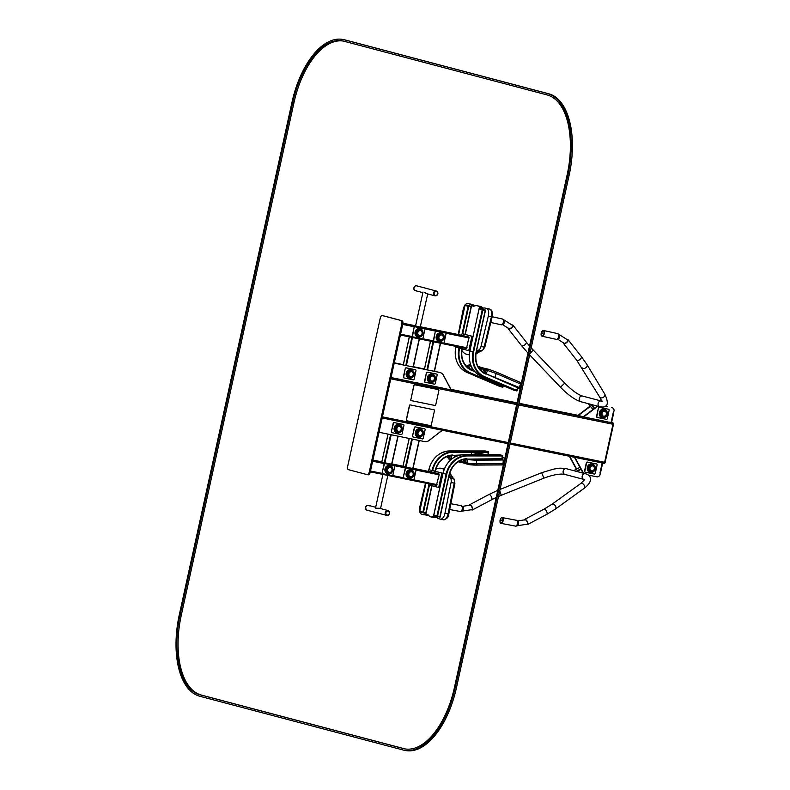 <?xml version="1.0" encoding="UTF-8"?>
<svg xmlns="http://www.w3.org/2000/svg" width="790" height="790" viewBox="0 0 790 790"><rect width="100%" height="100%" fill="white"/><g stroke="black" fill="none" stroke-linecap="round" stroke-linejoin="round"><path stroke-width="1.19" d="M401.834 323.781L369.216 472.124A2.953 1.501 101.6 0 1 367.172 474.632L348.469 469.685A2.953 1.501 101.6 0 1 347.649 466.426L380.267 318.074A2.953 1.501 101.6 0 1 382.311 315.575A2.953 1.501 101.6 0 1 382.35 315.585L401.014 320.513A2.953 1.501 101.6 0 1 401.834 323.781L402.821 323.979L370.214 472.331A2.953 1.501 101.6 0 1 368.17 474.829A2.953 1.501 101.6 0 1 368.12 474.82L367.212 474.642M367.172 474.632A2.953 1.501 101.6 0 1 367.133 474.622L368.17 474.829M383.269 315.763A2.953 1.501 101.6 0 1 383.308 315.773A2.953 1.501 101.6 0 1 383.348 315.783L402.011 320.72A2.953 1.501 101.6 0 1 402.821 323.979M609.189 422.156L612.655 422.956A1.185 0.602 101.6 0 1 612.981 424.26L604.626 462.288A1.185 0.602 101.6 0 1 603.807 463.286A1.185 0.602 101.6 0 1 603.787 463.286A1.185 0.602 -78.4 0 0 603.807 463.286A1.185 0.602 -78.4 0 0 604.626 462.288L612.981 424.26A1.185 0.602 -78.4 0 0 612.655 422.956L611.095 422.393L613.277 412.449L613.771 412.558L613.277 412.429M451.268 389.677L516.966 403.117L451.268 389.677M518.941 403.522L583.395 416.705L518.941 403.522M379.012 432.268L424.467 441.561A7.377 6.35 104.8 0 0 429.326 440.356L442.203 430.234M429.266 440.247L442.4 430.274M600.331 473.091L600.035 474.464A2.953 2.538 -75.2 0 1 596.914 476.834L588.264 475.067M584.008 473.368A7.377 6.35 -75.2 0 1 582.734 471.729L574.873 457.371M583.573 473.25A7.377 6.35 -75.2 0 1 582.299 471.61L574.458 457.282M602.671 463.059L600.469 473.042L599.975 472.943L602.158 463.009L599.956 473.013M576.68 469.062L569.699 456.314M576.394 469.221L569.284 456.225M394.22 363.133L439.665 372.436A7.377 6.35 -75.2 0 1 439.961 372.505A7.377 6.35 -75.2 0 1 443.595 375.438L451.169 389.835L449.668 389.529M445.935 388.759L414.197 382.271M411.709 381.768L391.05 377.541M394.22 363.114L439.23 372.317A7.377 6.35 -75.2 0 1 439.526 372.386A7.377 6.35 -75.2 0 1 439.744 372.446M394.279 362.827L403.305 364.674M413.387 366.738L424.457 368.999L413.397 366.708M394.289 362.808L403.305 364.644M434.589 371.083L434.54 371.073A7.377 6.35 -75.2 0 1 434.589 371.083A7.377 6.35 -75.2 0 1 435.952 371.646M443.516 375.507L451.031 389.806M606.542 406.228A2.953 2.538 104.8 0 0 606.305 406.169L605.663 406.03M607.747 406.781A2.953 2.538 104.8 0 0 606.74 406.277L605.644 406.05M590.179 406.05L577.875 415.402L580.176 415.896M590.397 406.337L578.31 415.51M582.664 416.409L583.553 416.587M611.055 422.531L613.968 411.086A2.953 2.538 104.8 0 0 612.112 407.699L611.677 407.581A2.953 2.538 104.8 0 1 611.796 407.61L612.23 407.729M597.477 406.119A7.377 6.35 104.8 0 0 596.569 406.702L583.247 416.824L585.548 417.318M597.912 406.228A7.377 6.35 104.8 0 0 597.003 406.81L583.682 416.932M588.037 417.831L605.456 421.386M604.301 463.394L510.024 444.108L604.291 463.384A1.185 0.602 -78.4 0 0 604.301 463.394A1.185 0.602 -78.4 0 0 605.12 462.387L613.484 424.368A1.185 0.602 -78.4 0 0 613.149 423.055L611.588 422.492L613.771 412.558M433.967 472.529L438.934 473.842L439.181 474.82L436.396 485.366L370.312 471.847L436.416 485.366M428.792 483.806A1.471 0.751 -78.4 0 0 429.256 485.001L437.966 487.302A1.471 0.751 -78.4 0 0 437.986 487.312L438.717 487.46A1.471 0.751 -78.4 0 0 438.736 487.46A1.471 0.751 -78.4 0 0 439.763 486.206L442.291 474.691A1.471 0.751 -78.4 0 0 441.887 473.052L433.167 470.751A1.471 0.751 -78.4 0 0 433.147 470.751A1.471 0.751 -78.4 0 0 433.127 470.741M432.249 470.593L442.795 473.299L439.625 487.697L437.986 487.312A1.471 0.751 -78.4 0 0 439.013 486.057L441.541 474.533A1.471 0.751 -78.4 0 0 441.136 472.904L432.426 470.603A1.471 0.751 -78.4 0 0 432.406 470.593A1.471 0.751 -78.4 0 0 431.38 471.847L431.35 471.995M375.546 508.118L379.901 508.405M385.639 514.626A2.508 2.163 -75.2 0 1 388.009 510.547A2.508 2.163 104.8 0 0 386.735 515.396A2.508 2.163 -75.2 0 1 385.639 514.626M368.189 510.192A2.508 2.163 -75.2 0 1 365.977 506.528A2.508 2.163 -75.2 0 1 369.315 505.916M386.764 515.406A2.508 2.163 104.8 0 1 386.735 515.396L367.133 510.212A2.508 2.163 -75.2 0 1 368.407 505.363L368.338 505.343A2.508 2.163 -75.2 0 1 368.377 505.353L375.685 507.289M388.048 510.557A2.508 2.163 104.8 0 0 388.009 510.547L378.914 508.138M432.268 470.514L442.795 473.299M474.573 451.841L471.976 451.791L471.403 454.625M485.119 454.635L482.315 454.635M498.757 454.635L502.183 455.484L501.966 459.148L466.702 459.118C457.904 459.82 452.107 465.063 449.303 474.839L449.243 474.82A19.177 16.501 104.8 0 1 466.673 459.109L502.124 458.743L502.302 455.968L467.097 455.949A22.426 19.296 104.8 0 0 446.725 474.316L437.541 516.067L433.829 515.1M449.243 474.829L440.129 516.591L437.541 516.067M467.097 455.949L466.91 455.455L502.114 455.475L498.984 454.645L463.72 454.625C453.193 455.484 446.251 461.725 442.953 473.338L433.591 515.653L440.119 517.203L440.247 516.62L433.75 515.09M484.665 450.952L488.092 451.801L488.052 454.635L488.023 451.781L484.833 450.952M428.921 484.675L422.857 512.256L419.727 511.426L425.928 483.223M485.228 450.922L488.605 451.801L488.566 454.635M499.359 454.606L502.697 455.494L502.618 458.891L501.986 459.148M501.966 459.148L502.479 459.148M432.002 485.732L426.156 512.898L419.678 511.357A6.636 3.377 101.6 0 1 419.855 506.597L425.514 483.144M425.869 483.213L419.5 511.93L425.889 513.451L426.116 512.898M466.92 458.733A19.622 16.886 104.8 0 0 449.095 474.8L440.119 517.203M456.284 456.235A14.753 1.659 -176.3 0 1 456.235 456.205L456.126 456.126A7.377 0.83 3.7 0 0 454.447 455.623L452.759 455.287M502.716 457.371A24.342 2.745 -176.3 0 1 504.178 458.279L504.524 459.099A4.424 0.504 3.7 0 0 504.593 459.178L504.632 459.197M504.464 459.968A4.424 0.504 -176.3 0 1 503.269 460.007L476.656 460.155A6.636 0.751 -176.3 0 1 467.404 459.296L501.867 459.128M448.947 476.469A4.424 2.252 -78.4 0 0 449.056 476.597L450.478 478.157A4.424 2.252 101.6 0 1 451.1 482.473L444.977 513.243A6.636 3.377 101.6 0 1 440.326 519.139A6.636 3.377 101.6 0 1 440.228 519.119L438.914 518.773A14.753 7.495 101.6 0 1 437.551 518.112L435.774 516.828A7.377 3.752 -78.4 0 0 434.984 516.472A7.377 3.752 -78.4 0 0 433.799 516.581L433.463 516.709A14.753 7.495 101.6 0 1 431.103 516.937A14.753 7.495 101.6 0 1 428.664 515.436L428.417 515.159A7.377 3.752 -78.4 0 0 427.202 514.409A7.377 3.752 -78.4 0 0 426.57 514.389L424.447 514.645A14.753 7.495 101.6 0 1 423.173 514.596A14.753 7.495 101.6 0 1 422.956 514.547L421.643 514.201A6.636 3.377 101.6 0 1 419.836 512.019M459.889 455.05L452.571 455.425A19.177 16.501 104.8 0 0 435.567 469.507A24.342 12.373 101.6 0 1 441.205 468.292A24.342 12.373 101.6 0 1 444.049 469.645M577.539 471.66A2.963 2.548 104.8 0 0 577.016 471.521L566.381 468.707A2.953 2.538 -75.2 0 0 564.87 474.415L583.79 479.412A2.953 2.538 -75.2 0 1 585.301 473.714C591.246 475.165 593.725 481.051 584.156 488.329A2.953 1.886 54.2 0 0 583.958 484.833A2.953 1.886 54.2 0 0 580.699 483.539L584.679 479.639M574.834 470.939A2.963 2.548 104.8 0 0 574.32 470.81L574.113 470.751M574.33 470.791L576.819 471.472L574.32 470.81M581.075 469.379L576.819 471.472M524.451 520.008A2.953 1.175 62 0 1 524.797 519.336A2.953 1.175 62 0 1 527.216 521.39A2.953 1.175 62 0 1 527.562 524.55A2.953 1.175 62 0 1 526.802 524.442M471.63 509.856A2.953 1.175 -118 0 0 472.39 509.965A2.953 1.175 -118 0 0 472.459 507.743A2.953 1.175 -118 0 0 469.625 504.751A2.953 1.175 -118 0 0 469.28 505.422M461.429 510.952A2.508 1.274 -79.3 0 0 462.466 508.928A2.508 1.274 -79.3 0 0 462.239 506.657M501.472 520.077L501.334 520.798L501.472 520.077M516.601 525.538A2.508 1.274 -79.3 0 0 517.638 523.513A2.508 1.274 -79.3 0 0 517.411 521.252M433.858 409.753L433.996 409.793A0.741 0.632 104.8 0 0 433.996 409.793L410.356 404.954A0.741 0.632 104.8 0 0 409.576 405.547L406.406 419.954A0.741 0.632 104.8 0 0 406.84 420.794L430.52 425.632A0.741 0.632 104.8 0 0 431.3 425.04L434.461 410.642A0.741 0.632 104.8 0 0 434.026 409.793L433.888 409.763A0.741 0.632 104.8 0 0 433.858 409.753L410.207 404.915A0.741 0.632 104.8 0 0 409.427 405.507L406.267 419.915A0.741 0.632 104.8 0 0 406.732 420.764L406.81 420.784M596.243 463.898L596.529 463.977A0.889 0.76 104.8 0 0 596.529 463.977L587.572 462.15A0.889 0.76 104.8 0 0 586.634 462.861L584.798 471.215A0.889 0.76 104.8 0 0 585.321 472.223L594.317 474.059A0.889 0.76 104.8 0 0 595.255 473.348L597.092 464.994A0.889 0.76 104.8 0 0 596.569 463.987L596.282 463.908A0.889 0.76 104.8 0 0 596.243 463.898L587.286 462.071A0.889 0.76 104.8 0 0 586.348 462.782L584.511 471.136A0.889 0.76 104.8 0 0 585.064 472.153L585.281 472.213M424.329 428.753A0.889 0.76 104.8 0 0 424.289 428.733L415.293 426.896A0.889 0.76 104.8 0 0 414.365 427.607L412.528 435.962A0.889 0.76 104.8 0 0 413.081 436.979L413.298 437.038M412.815 436.041A0.889 0.76 104.8 0 0 413.368 437.058L422.334 438.885A0.889 0.76 104.8 0 0 423.272 438.174L425.109 429.819A0.889 0.76 104.8 0 0 424.546 428.802L415.589 426.975A0.889 0.76 104.8 0 0 414.651 427.686L412.528 435.962M403.176 424.418A0.889 0.76 104.8 0 0 403.098 424.398L394.141 422.571A0.889 0.76 104.8 0 0 393.203 423.282L391.366 431.636A0.889 0.76 104.8 0 0 391.929 432.653L392.146 432.713M391.662 431.715A0.889 0.76 104.8 0 0 392.215 432.732L401.172 434.559A0.889 0.76 104.8 0 0 402.11 433.848L403.947 425.494A0.889 0.76 104.8 0 0 403.394 424.477L394.427 422.65A0.889 0.76 104.8 0 0 393.499 423.361L391.366 431.636M415.135 469.764A0.889 0.76 104.8 0 0 415.066 469.744L406.109 467.907A0.889 0.76 104.8 0 0 405.171 468.618L403.334 476.972A0.889 0.76 104.8 0 0 403.888 477.99L404.105 478.049M403.621 477.051A0.889 0.76 104.8 0 0 404.184 478.069L413.14 479.895A0.889 0.76 104.8 0 0 414.079 479.184L415.915 470.84A0.889 0.76 104.8 0 0 415.352 469.823L406.396 467.986A0.889 0.76 104.8 0 0 405.458 468.697L403.334 476.972M393.983 465.438A0.889 0.76 104.8 0 0 393.914 465.419L384.947 463.582A0.889 0.76 104.8 0 0 384.019 464.293L382.182 472.647A0.889 0.76 104.8 0 0 382.735 473.664L382.953 473.724M382.469 472.726A0.889 0.76 104.8 0 0 383.022 473.743L391.988 475.57A0.889 0.76 104.8 0 0 392.926 474.859L394.753 466.505A0.889 0.76 104.8 0 0 394.2 465.488L385.244 463.661A0.889 0.76 104.8 0 0 384.305 464.372L382.182 472.647M598.672 408.124A0.889 0.76 -75.2 0 1 599.6 407.413L608.567 409.25A0.889 0.76 -75.2 0 1 609.12 410.267L607.283 418.621A0.889 0.76 -75.2 0 1 606.345 419.332L597.388 417.495A0.889 0.76 -75.2 0 1 596.835 416.478L598.376 408.055A0.889 0.76 -75.2 0 1 599.314 407.344L608.27 409.171A0.889 0.76 -75.2 0 1 608.349 409.19M597.062 417.416L597.102 417.426A0.889 0.76 -75.2 0 1 596.539 416.409L598.376 408.055M426.689 372.959A0.889 0.76 -75.2 0 1 427.617 372.248L436.584 374.075A0.889 0.76 -75.2 0 1 437.137 375.092L435.3 383.446A0.889 0.76 -75.2 0 1 434.362 384.157L425.405 382.321A0.889 0.76 -75.2 0 1 424.852 381.313L426.393 372.88A0.889 0.76 -75.2 0 1 427.331 372.169L436.287 373.996A0.889 0.76 -75.2 0 1 436.366 374.016M425.336 382.311L425.109 382.251A0.889 0.76 -75.2 0 1 424.556 381.234L426.393 372.88M405.527 368.624A0.889 0.76 -75.2 0 1 406.465 367.913L415.422 369.75A0.889 0.76 -75.2 0 1 415.984 370.767L414.148 379.121A0.889 0.76 -75.2 0 1 413.209 379.832L404.253 377.995A0.889 0.76 -75.2 0 1 403.69 376.978L405.24 368.555A0.889 0.76 -75.2 0 1 406.178 367.844L415.135 369.671A0.889 0.76 -75.2 0 1 415.204 369.69L415.135 369.671M404.213 377.985L403.917 377.916A0.889 0.76 -75.2 0 1 403.404 376.909L405.24 368.555M435.547 331.879A0.889 0.76 -75.2 0 1 436.475 331.158L445.442 332.995A0.889 0.76 -75.2 0 1 445.995 334.012L444.158 342.366A0.889 0.76 -75.2 0 1 443.22 343.077L434.263 341.24A0.889 0.76 -75.2 0 1 433.71 340.223L435.25 331.8A0.889 0.76 -75.2 0 1 436.189 331.089L445.145 332.916A0.889 0.76 -75.2 0 1 445.224 332.936M433.977 341.171L433.937 341.162A0.889 0.76 -75.2 0 1 433.414 340.154L435.25 331.8M414.385 327.544A0.889 0.76 -75.2 0 1 415.323 326.833L424.279 328.67A0.889 0.76 -75.2 0 1 424.842 329.687L423.006 338.041A0.889 0.76 -75.2 0 1 422.067 338.752L413.111 336.915A0.889 0.76 -75.2 0 1 412.548 335.898L414.098 327.475A0.889 0.76 -75.2 0 1 415.036 326.764L423.993 328.591A0.889 0.76 -75.2 0 1 424.062 328.61M413.032 336.896L412.815 336.846A0.889 0.76 -75.2 0 1 412.262 335.829L414.098 327.475M410.84 399.789L414.009 385.382A0.741 0.632 -75.2 0 1 414.79 384.789L438.43 389.628A0.741 0.632 -75.2 0 1 438.894 390.477L435.734 404.875A0.741 0.632 -75.2 0 1 434.954 405.468L411.304 400.639A0.741 0.632 -75.2 0 1 410.84 399.789L413.861 385.342A0.741 0.632 -75.2 0 1 414.641 384.75L438.292 389.589A0.741 0.632 -75.2 0 1 438.351 389.608M411.274 400.629L411.126 400.589A0.741 0.632 -75.2 0 1 410.701 399.75M591.216 404.855L588.698 404.174L591.73 404.608L591.216 404.855L594.129 408.549M592.006 404.668A2.963 2.548 -75.2 0 1 591.73 404.608L594.574 408.213M563.438 342.672A2.953 1.264 -38.2 0 0 563.507 343.453A2.953 1.264 -38.2 0 0 566.608 342.613A2.953 1.264 -38.2 0 0 568.138 339.799A2.953 1.264 -38.2 0 0 567.368 339.552M512.197 324.957A2.953 1.264 141.8 0 1 512.967 325.204A2.953 1.264 141.8 0 1 512.108 327.416A2.953 1.264 141.8 0 1 508.335 328.857A2.953 1.264 141.8 0 1 508.266 328.077M503.349 319.99A2.508 1.274 102.4 0 1 503.507 322.261A2.508 1.274 102.4 0 1 502.41 324.246M542.463 333.656L542.631 332.946L542.463 333.656M558.52 334.575A2.508 1.274 102.4 0 1 558.678 336.846A2.508 1.274 102.4 0 1 557.582 338.841M463.207 333.923A1.471 0.751 101.6 0 1 463.236 333.923L471.966 336.234A1.471 0.751 101.6 0 1 472.371 337.863L469.843 349.387A1.471 0.751 101.6 0 1 468.816 350.642L469.704 350.879L473.032 336.5M473.042 336.471L462.328 333.775M472.874 336.471L462.348 333.686M469.704 350.879L469.862 350.918C467.996 362.827 471.719 371.241 481.011 376.168L481.011 376.168A22.861 19.681 -75.2 0 1 469.922 350.928L479.115 308.564L485.653 310.115L479.155 308.574M500.485 384.503L498.006 383.436M498.944 386.103L502.331 387.031L503.042 385.599L502.262 387.011L487.598 380.74L487.825 379.082M520.304 387.949L485.514 373.591L517.717 387.801L516.719 390.418L484.537 376.652A22.426 19.296 -75.2 0 1 473.644 351.896L482.828 310.134M484.537 376.652L516.344 390.774L481.031 376.178L513.194 389.934M473.644 351.896L473.052 351.757L482.236 309.996L479.105 309.176M502.262 387.011L499.102 386.172M462.071 333.894L468.154 306.234L465.024 305.414L458.605 334.595M499.458 386.34L502.805 387.228L503.507 385.797M513.016 389.865L516.413 390.783L517.736 387.357L485.504 373.581L517.677 387.337M513.52 390.092L516.877 390.991L518.24 387.87L517.736 387.357L518.201 387.554M471.521 306.382L471.433 306.964L468.282 306.313L464.945 305.434L465.034 304.841L471.561 306.382L465.073 304.851M485.653 310.115L485.524 310.687L479.036 309.157L469.862 350.918M473.921 370.678L471.502 369.957M517.983 388.532A24.342 1.55 -159 0 0 519.484 388.641L520.205 388.384M476.587 350.77A4.424 2.252 101.6 0 1 476.726 350.711L478.651 350.039A4.424 2.252 -78.4 0 0 480.992 346.504L488.329 316.059A6.636 3.377 -78.4 0 0 486.551 308.456L485.228 308.11A14.753 7.495 -78.4 0 0 485.021 308.06A14.753 7.495 -78.4 0 0 483.747 308.011L481.624 308.268A7.377 3.752 101.6 0 1 480.992 308.248A7.377 3.752 101.6 0 1 479.777 307.498L479.53 307.221A14.753 7.495 -78.4 0 0 477.091 305.73A14.753 7.495 -78.4 0 0 474.721 305.947L474.385 306.076A7.377 3.752 101.6 0 1 473.21 306.184A7.377 3.752 101.6 0 1 472.42 305.839L470.643 304.545A14.753 7.495 -78.4 0 0 469.28 303.893L467.957 303.538A6.636 3.377 -78.4 0 0 467.858 303.518A6.636 3.377 -78.4 0 0 465.192 304.871M464.954 305.177A6.636 3.377 -78.4 0 0 463.207 309.413L458.22 334.516M461.804 350.326A24.342 12.373 -78.4 0 0 466.989 354.364A24.342 12.373 -78.4 0 0 469.339 354.414M464.076 335.72L420.497 326.803L469.013 337.024L466.495 348.548L400.392 335.029L466.485 348.538M461.429 335.177L461.469 335.029A1.471 0.751 101.6 0 1 462.486 333.775L471.215 336.076A1.471 0.751 101.6 0 1 471.63 337.715L469.092 349.229A1.471 0.751 101.6 0 1 468.075 350.484A1.471 0.751 101.6 0 1 468.055 350.484L459.346 348.183A1.471 0.751 101.6 0 1 458.872 346.988M468.075 350.484L468.816 350.642A1.471 0.751 101.6 0 1 468.796 350.632L468.095 350.493M462.486 333.775A1.471 0.751 101.6 0 1 462.506 333.775L463.236 333.923A1.471 0.751 101.6 0 1 463.256 333.933L462.506 333.775M426.916 293.722L424.694 292.468M423.006 292.033L415.56 325.905L417.762 326.448M420.25 326.961L427.726 293.939M434.747 291.253A2.508 2.163 104.8 0 0 434.994 295.865A2.508 2.163 -75.2 0 1 436.278 291.016A2.508 2.163 104.8 0 0 434.747 291.253M417.584 286.375A2.508 2.163 104.8 0 0 413.861 288.597A2.508 2.163 104.8 0 0 416.458 290.651M415.402 290.681L415.323 290.661A2.508 2.163 104.8 0 0 415.362 290.671A2.508 2.163 104.8 0 1 416.607 285.812A2.508 2.163 104.8 0 0 416.607 285.812L416.676 285.832A2.508 2.163 104.8 0 0 415.402 290.681L422.877 292.656M416.676 285.832L436.278 291.016A2.508 2.163 -75.2 0 1 436.317 291.026M435.033 295.875A2.508 2.163 -75.2 0 1 434.994 295.865L425.869 293.446M404.115 750.243L405.359 750.5A73.756 37.495 -78.4 0 0 456.432 687.833L569.106 175.36A73.756 37.495 -78.4 0 0 548.645 93.743L345.378 40.004A73.756 37.495 -78.4 0 0 344.331 39.757L343.087 39.5A73.756 37.495 -78.4 0 0 292.004 102.167L179.33 614.64A73.756 37.495 -78.4 0 0 199.791 696.257L403.058 749.996A73.756 37.495 -78.4 0 0 404.115 750.243A73.756 37.495 -78.4 0 0 455.188 687.586L567.862 175.103A73.756 37.495 -78.4 0 0 547.401 93.497L344.134 39.747A73.756 37.495 -78.4 0 0 343.087 39.5M567.141 174.906L454.467 687.389A72.285 36.745 101.6 0 1 404.411 748.802A72.285 36.745 101.6 0 1 403.374 748.555L200.107 694.815A72.285 36.745 101.6 0 1 180.061 614.837L292.735 102.354A72.285 36.745 101.6 0 1 342.791 40.942A72.285 36.745 101.6 0 1 343.818 41.189L547.085 94.928A72.285 36.745 101.6 0 1 567.141 174.906M405.033 748.92A72.285 36.745 101.6 0 1 404.618 748.811L201.361 695.072A72.285 36.745 101.6 0 1 181.305 615.094L293.979 102.611A72.285 36.745 101.6 0 1 343.403 41.08M369.216 472.124L370.214 472.331M401.014 320.513L402.011 320.72M382.35 315.585L383.348 315.783M391.03 377.63L516.907 403.374M518.892 403.779L613.149 423.055M390.774 378.815L516.65 404.559M518.625 404.964L613.484 424.368M382.409 416.844L508.286 442.588M510.271 442.993L605.12 462.387M382.163 417.959L508.039 443.704L382.163 417.959M451.11 389.381L517.025 402.861L451.11 389.381M519 403.265L577.974 415.323L519 403.265M602.661 463.108L602.158 463.009M611.628 422.66L611.134 422.551M611.588 422.492L611.095 422.393M384.315 462.673L390.596 434.638M381.807 462.16L388.097 434.125M391.781 464.204L398.061 436.159M391.623 464.165L397.903 436.129M384.908 462.792L391.188 434.757M372.91 460.047L381.817 461.864L372.91 460.047M391.899 463.928L402.969 466.189L391.899 463.928M413.061 468.253L433.996 472.538L413.061 468.253M372.85 460.333L438.934 473.842M372.653 461.222L384.503 463.641M394.566 465.695L405.665 467.966M415.718 470.03L439.181 474.82M370.5 471.008L382.35 473.437M392.452 475.501L403.512 477.762M413.614 479.826L437.028 484.616M439.763 486.206L439.013 486.057M442.291 474.691L441.541 474.533M441.887 473.052L441.136 472.904M366.254 509.757A2.508 2.163 -75.2 0 1 368.338 505.343C365.869 505.324 365.158 506.785 366.214 509.728L367.054 510.192A2.508 2.163 -75.2 0 1 366.254 509.757M386.685 515.386A2.508 2.163 104.8 0 0 388.088 510.567A2.508 2.163 104.8 0 0 386.685 515.386M387.041 515.021A2.064 1.778 104.8 0 0 389.431 512.552A2.064 1.778 104.8 0 0 386.507 511.574A2.064 1.778 104.8 0 0 387.041 515.021M474.405 451.801L484.932 454.576M471.976 451.791L482.502 454.576M471.561 452.236L480.626 454.635M449.095 474.8L439.912 516.551M446.725 474.316L446.133 474.178A22.861 19.681 104.8 0 1 466.91 455.455L463.779 454.625A22.861 19.681 104.8 0 0 443.012 473.348L433.829 515.11M443.012 473.348L446.133 474.178L436.959 515.939M452.818 455.04A19.622 16.886 104.8 0 0 434.994 471.107L434.974 471.186M488.21 452.275L476.261 452.275M471.561 452.275L452.996 452.265A22.426 19.296 104.8 0 0 432.634 470.593M429.454 485.05L423.46 512.355M431.794 485.672L425.82 512.838M488.023 451.781L452.808 451.771L449.629 450.942M452.996 452.265L452.808 451.771A22.861 19.681 104.8 0 0 432.041 470.494L431.992 470.722M484.892 450.952L449.688 450.942A22.861 19.681 104.8 0 0 428.911 469.665L428.526 471.423M432.258 470.544L428.911 469.665M431.942 485.712L425.978 512.848M488.22 452.137L488.734 452.137M488.092 451.801L488.605 451.801M502.104 458.891L502.618 458.891M502.312 455.82L502.825 455.82M502.183 455.484L502.697 455.494M423.006 512.246L422.877 512.829M423.401 512.335L423.272 512.917M426.007 512.878L425.889 513.451M437.097 515.979L436.969 516.551M437.492 516.067L437.364 516.64M440.099 516.601L439.971 517.174M466.08 459.128L465.853 462.604A14.753 1.659 -176.3 0 1 464.678 462.229L463.414 461.706A7.377 0.83 3.7 0 0 461.271 461.202L460.797 461.123A14.753 1.659 -176.3 0 1 459.543 460.906M464.875 459.227L464.678 462.229A1.471 1.392 112.2 0 0 465.517 463.631L466.762 464.026A1.471 1.274 104.8 0 1 465.853 462.604L467.166 462.95A1.471 1.274 104.8 0 0 468.351 464.411A5.165 0.583 -176.3 0 0 475.55 465.083A1.471 0.78 89.7 0 0 475.649 465.103A1.471 0.78 89.7 0 0 476.419 463.819A6.636 0.751 -176.3 0 1 467.166 462.95L467.404 459.296M463.562 459.454L463.414 461.706A1.471 1.392 112.2 0 0 464.253 463.118L465.517 463.631M461.34 460.106L461.271 461.202A1.471 0.958 99.3 0 0 462.002 462.594A1.471 0.958 99.3 0 0 462.14 462.604M460.847 460.303L460.797 461.123A1.471 0.958 99.3 0 0 461.528 462.515A1.471 0.958 99.3 0 0 461.666 462.525L461.864 462.555M454.447 455.623L454.339 457.213M451.929 458.832L451.574 458.763A14.753 1.659 -176.3 0 1 449.895 458.378L448.582 458.032A6.636 0.751 -176.3 0 1 447.713 457.598L449.48 459.464A1.471 1.274 104.8 0 1 448.582 458.032L448.71 455.949M451.791 455.455L451.574 458.763A1.471 1.106 101.1 0 0 451.584 459.109M450.073 455.642L449.895 458.378A1.471 1.274 104.8 0 0 450.754 459.8L449.48 459.464M503.655 463.651A4.424 0.504 -176.3 0 1 503.033 463.671L476.419 463.819L476.656 460.155M503.269 460.007L503.033 463.671A1.471 0.78 89.7 0 1 502.262 464.945A1.471 0.78 89.7 0 1 502.163 464.935L475.758 465.083M433.799 516.581L436.09 517.045M433.463 516.709L436.465 517.322M436.524 517.361A14.753 7.495 101.6 0 1 434.214 517.568L437.156 517.302M426.57 514.389L427.795 514.636M428.437 515.179L427.558 515.287A14.753 7.495 101.6 0 1 426.284 515.238A14.753 7.495 101.6 0 1 426.067 515.189M424.447 514.645L427.558 515.287A1.471 1.254 83.1 0 0 427.904 515.297L428.476 515.228M444.316 468.924A24.342 12.373 101.6 0 1 444.326 468.934L441.205 468.292M449.698 473.309L451.929 476.923A4.424 2.252 -78.4 0 0 452.166 477.229L453.588 478.789A4.424 2.252 101.6 0 1 454.211 483.105L448.088 513.885A6.636 3.377 101.6 0 1 443.437 519.771A6.636 3.377 101.6 0 1 443.338 519.751L440.425 519.158M448.977 476.321L451.929 476.923A1.471 1.116 -31.7 0 1 452.631 477.456M449.056 476.597L452.166 477.229A1.471 1.195 -42.5 0 1 452.719 477.535L450.142 473.398A1.471 1.116 -31.7 0 0 449.767 473.072M450.478 478.157L453.588 478.789A1.471 1.195 -42.5 0 1 454.151 479.096L452.719 477.535M451.1 482.473L454.922 483.263L448.799 514.033L444.977 513.243M574.123 470.425L579.949 467.334L574.192 470.415M580.798 468.875L576.661 471.067M524.797 519.336L544.063 509.115A2.953 1.175 62 0 1 546.482 511.17A2.953 1.175 62 0 1 546.828 514.33L527.562 524.55M544.063 509.115L551.924 504.297A2.953 1.886 54.2 0 1 555.182 505.58A2.953 1.886 54.2 0 1 555.37 509.086L546.828 514.33M564.87 474.415C560.258 473.447 553.257 474.711 543.856 478.177L541.654 472.706L553.918 469.033C557.898 468.638 557.928 467.552 566.381 468.707M543.856 478.177L501.285 495.291L499.764 490.768M496.219 497.483L491.656 499.744A2.953 1.175 -118 0 0 491.726 497.522A2.953 1.175 -118 0 0 488.892 494.53L497.789 490.343M462.219 506.331L462.525 506.38A2.508 1.274 100.7 0 1 463.305 509.086A2.508 1.274 100.7 0 1 461.587 511.308A2.508 1.274 100.7 0 1 461.548 511.298M462.525 506.38L469.744 505.185A2.508 0.997 62 0 1 471.798 506.933A2.508 0.997 62 0 1 472.094 509.619L461.291 511.258M517.391 520.916L517.697 520.975A2.508 1.274 100.7 0 1 518.477 523.671A2.508 1.274 100.7 0 1 516.759 525.903A2.508 1.274 100.7 0 1 516.719 525.893M517.697 520.975L524.915 519.781A2.508 0.997 62 0 1 526.97 521.528A2.508 0.997 62 0 1 527.266 524.205L516.462 525.844M461.39 505.719L462.614 507.921C462.022 510.893 461.242 512.088 460.294 511.515A2.953 1.501 -79.3 0 0 462.288 509.037A2.953 1.501 -79.3 0 0 461.528 505.758A2.953 1.501 -79.3 0 0 461.39 505.719L450.853 503.724M501.917 517.835A2.656 1.353 -79.3 0 0 500.011 521.499A2.656 1.353 -79.3 0 0 502.292 521.993A2.656 1.353 -79.3 0 0 501.917 517.835M500.287 522.526A2.953 1.501 -79.3 0 0 501.107 523.385A2.953 1.501 -79.3 0 0 503.121 520.788A2.953 1.501 -79.3 0 0 502.223 517.588A2.953 1.501 -79.3 0 0 502.203 517.588A2.953 1.501 -79.3 0 0 501.127 518.092M516.581 520.314A2.953 1.501 -79.3 0 0 516.561 520.304L502.203 517.588L500.998 518.092C499.685 521.627 499.724 523.385 501.107 523.385L515.465 526.101A2.953 1.501 -79.3 0 0 517.48 523.503A2.953 1.501 -79.3 0 0 516.581 520.314L517.588 521.321C517.568 524.935 516.857 526.525 515.465 526.101M590.14 472.301A4.276 3.683 -75.2 0 1 589.854 472.242A4.276 3.683 -75.2 0 1 587.335 467.364A4.276 3.683 -75.2 0 1 592.036 463.967A4.276 3.683 -75.2 0 1 592.322 464.056M587.918 467.522A4.276 3.683 -75.2 0 1 592.619 464.125A4.276 3.683 -75.2 0 1 595.087 469.201A4.276 3.683 -75.2 0 1 590.426 472.39A4.276 3.683 -75.2 0 1 587.918 467.522M588.639 467.68A3.762 3.239 -75.2 0 1 594.1 465.478A3.762 3.239 -75.2 0 1 592.698 471.837A3.762 3.239 -75.2 0 1 588.639 467.68M588.787 467.719A3.614 3.111 -75.2 0 1 594.04 465.596A3.614 3.111 -75.2 0 1 592.698 471.709A3.614 3.111 -75.2 0 1 588.787 467.719M589.686 467.917A2.884 2.489 -75.2 0 1 593.873 466.219A2.884 2.489 -75.2 0 1 592.796 471.107A2.884 2.489 -75.2 0 1 589.686 467.917M590.041 467.996A2.528 2.173 -75.2 0 1 593.715 466.515A2.528 2.173 -75.2 0 1 592.777 470.791A2.528 2.173 -75.2 0 1 590.041 467.996M418.157 437.127A4.276 3.683 -75.2 0 1 417.871 437.068A4.276 3.683 -75.2 0 1 415.352 432.189A4.276 3.683 -75.2 0 1 420.053 428.792A4.276 3.683 -75.2 0 1 420.339 428.881M415.935 432.347A4.276 3.683 -75.2 0 1 420.635 428.95A4.276 3.683 -75.2 0 1 423.104 434.026A4.276 3.683 -75.2 0 1 418.443 437.216A4.276 3.683 -75.2 0 1 415.935 432.347M416.656 432.515A3.762 3.239 -75.2 0 1 422.117 430.303A3.762 3.239 -75.2 0 1 420.715 436.663A3.762 3.239 -75.2 0 1 416.656 432.515M416.804 432.545A3.614 3.111 -75.2 0 1 422.058 430.422A3.614 3.111 -75.2 0 1 420.715 436.534A3.614 3.111 -75.2 0 1 416.804 432.545M417.693 432.742A2.884 2.489 -75.2 0 1 421.89 431.044A2.884 2.489 -75.2 0 1 420.813 435.932A2.884 2.489 -75.2 0 1 417.693 432.742M418.058 432.821A2.528 2.173 -75.2 0 1 421.732 431.34A2.528 2.173 -75.2 0 1 420.794 435.616A2.528 2.173 -75.2 0 1 418.058 432.821M397.005 432.801A4.276 3.683 -75.2 0 1 396.708 432.742A4.276 3.683 -75.2 0 1 394.19 427.864A4.276 3.683 -75.2 0 1 398.901 424.467A4.276 3.683 -75.2 0 1 399.187 424.556M394.773 428.022A4.276 3.683 -75.2 0 1 399.473 424.625A4.276 3.683 -75.2 0 1 401.942 429.701A4.276 3.683 -75.2 0 1 397.291 432.89A4.276 3.683 -75.2 0 1 394.773 428.022M395.504 428.18A3.762 3.239 -75.2 0 1 400.955 425.978A3.762 3.239 -75.2 0 1 399.562 432.337A3.762 3.239 -75.2 0 1 395.504 428.18M395.652 428.219A3.614 3.111 -75.2 0 1 400.895 426.096A3.614 3.111 -75.2 0 1 399.552 432.209A3.614 3.111 -75.2 0 1 395.652 428.219M396.541 428.417A2.884 2.489 -75.2 0 1 400.737 426.719A2.884 2.489 -75.2 0 1 399.661 431.607A2.884 2.489 -75.2 0 1 396.541 428.417M396.906 428.496A2.528 2.173 -75.2 0 1 400.57 427.015A2.528 2.173 -75.2 0 1 399.631 431.291A2.528 2.173 -75.2 0 1 396.906 428.496M408.973 478.138A4.276 3.683 -75.2 0 1 408.677 478.078A4.276 3.683 -75.2 0 1 406.159 473.2A4.276 3.683 -75.2 0 1 410.859 469.803A4.276 3.683 -75.2 0 1 411.146 469.902M406.741 473.358A4.276 3.683 -75.2 0 1 411.442 469.961A4.276 3.683 -75.2 0 1 413.911 475.037A4.276 3.683 -75.2 0 1 409.26 478.236A4.276 3.683 -75.2 0 1 406.741 473.358M407.462 473.526A3.762 3.239 -75.2 0 1 412.923 471.314A3.762 3.239 -75.2 0 1 411.521 477.674A3.762 3.239 -75.2 0 1 407.462 473.526M407.61 473.556A3.614 3.111 -75.2 0 1 412.864 471.433A3.614 3.111 -75.2 0 1 411.521 477.555A3.614 3.111 -75.2 0 1 407.61 473.556M408.509 473.753A2.884 2.489 -75.2 0 1 412.696 472.065A2.884 2.489 -75.2 0 1 411.62 476.943A2.884 2.489 -75.2 0 1 408.509 473.753M408.874 473.832A2.528 2.173 -75.2 0 1 412.538 472.351A2.528 2.173 -75.2 0 1 411.6 476.627A2.528 2.173 -75.2 0 1 408.874 473.832M387.811 473.812A4.276 3.683 -75.2 0 1 387.515 473.753A4.276 3.683 -75.2 0 1 385.007 468.875A4.276 3.683 -75.2 0 1 389.707 465.478A4.276 3.683 -75.2 0 1 389.993 465.567M385.589 469.033A4.276 3.683 -75.2 0 1 390.29 465.636A4.276 3.683 -75.2 0 1 392.758 470.712A4.276 3.683 -75.2 0 1 388.097 473.901A4.276 3.683 -75.2 0 1 385.589 469.033M386.31 469.201A3.762 3.239 -75.2 0 1 391.771 466.989A3.762 3.239 -75.2 0 1 390.369 473.348A3.762 3.239 -75.2 0 1 386.31 469.201M386.458 469.23A3.614 3.111 -75.2 0 1 391.712 467.107A3.614 3.111 -75.2 0 1 390.369 473.22A3.614 3.111 -75.2 0 1 386.458 469.23M387.347 469.428A2.884 2.489 -75.2 0 1 391.544 467.729A2.884 2.489 -75.2 0 1 390.467 472.618A2.884 2.489 -75.2 0 1 387.347 469.428M387.712 469.507A2.528 2.173 -75.2 0 1 391.386 468.026A2.528 2.173 -75.2 0 1 390.448 472.301A2.528 2.173 -75.2 0 1 387.712 469.507M402.969 466.485L409.25 438.45M405.468 466.999L411.748 438.964M406.06 467.117L412.341 439.082M412.785 468.5L419.065 440.455M412.933 468.529L419.214 440.494M433.019 341.695L426.956 369.809M430.52 341.191L424.457 369.295M433.611 341.823L427.548 369.927M440.326 343.196L434.273 371.3M440.484 343.225L434.421 371.33M604.36 409.329A4.276 3.683 104.8 0 0 604.074 409.24A4.276 3.683 104.8 0 0 599.363 412.637A4.276 3.683 104.8 0 0 601.881 417.505A4.276 3.683 104.8 0 0 602.178 417.574M599.946 412.785A4.276 3.683 104.8 0 0 602.464 417.663A4.276 3.683 104.8 0 0 607.115 414.474A4.276 3.683 104.8 0 0 604.646 409.388A4.276 3.683 104.8 0 0 599.946 412.785M600.677 412.953A3.762 3.239 104.8 0 0 604.735 417.11A3.762 3.239 104.8 0 0 606.127 410.751A3.762 3.239 104.8 0 0 600.677 412.953M600.825 412.992A3.614 3.111 104.8 0 0 604.725 416.982A3.614 3.111 104.8 0 0 606.068 410.869A3.614 3.111 104.8 0 0 600.825 412.992M601.713 413.19A2.884 2.489 104.8 0 0 604.834 416.379A2.884 2.489 104.8 0 0 605.91 411.491A2.884 2.489 104.8 0 0 601.713 413.19M602.079 413.269A2.528 2.173 104.8 0 0 604.804 416.053A2.528 2.173 104.8 0 0 605.742 411.778A2.528 2.173 104.8 0 0 602.079 413.269M432.377 374.154A4.276 3.683 104.8 0 0 432.091 374.065A4.276 3.683 104.8 0 0 427.38 377.462A4.276 3.683 104.8 0 0 429.898 382.34A4.276 3.683 104.8 0 0 430.195 382.4M427.963 377.62A4.276 3.683 104.8 0 0 430.481 382.488A4.276 3.683 104.8 0 0 435.132 379.299A4.276 3.683 104.8 0 0 432.663 374.223A4.276 3.683 104.8 0 0 427.963 377.62M428.694 377.778A3.762 3.239 104.8 0 0 432.752 381.935A3.762 3.239 104.8 0 0 434.144 375.576A3.762 3.239 104.8 0 0 428.694 377.778M428.842 377.818A3.614 3.111 104.8 0 0 432.742 381.807A3.614 3.111 104.8 0 0 434.085 375.694A3.614 3.111 104.8 0 0 428.842 377.818M429.73 378.015A2.884 2.489 104.8 0 0 432.851 381.205A2.884 2.489 104.8 0 0 433.917 376.317A2.884 2.489 104.8 0 0 429.73 378.015M430.096 378.094A2.528 2.173 104.8 0 0 432.821 380.879A2.528 2.173 104.8 0 0 433.759 376.603A2.528 2.173 104.8 0 0 430.096 378.094M411.215 369.829A4.276 3.683 104.8 0 0 410.928 369.74A4.276 3.683 104.8 0 0 406.228 373.137A4.276 3.683 104.8 0 0 408.746 378.005A4.276 3.683 104.8 0 0 409.032 378.074M406.81 373.285A4.276 3.683 104.8 0 0 409.329 378.163A4.276 3.683 104.8 0 0 413.98 374.974A4.276 3.683 104.8 0 0 411.511 369.888A4.276 3.683 104.8 0 0 406.81 373.285M407.531 373.453A3.762 3.239 104.8 0 0 411.59 377.61A3.762 3.239 104.8 0 0 412.992 371.251A3.762 3.239 104.8 0 0 407.531 373.453M407.68 373.492A3.614 3.111 104.8 0 0 411.59 377.482A3.614 3.111 104.8 0 0 412.933 371.369A3.614 3.111 104.8 0 0 407.68 373.492M408.578 373.69A2.884 2.489 104.8 0 0 411.689 376.879A2.884 2.489 104.8 0 0 412.765 371.991A2.884 2.489 104.8 0 0 408.578 373.69M408.934 373.769A2.528 2.173 104.8 0 0 411.669 376.553A2.528 2.173 104.8 0 0 412.607 372.278A2.528 2.173 104.8 0 0 408.934 373.769M441.235 333.074A4.276 3.683 104.8 0 0 440.948 332.985A4.276 3.683 104.8 0 0 436.238 336.382A4.276 3.683 104.8 0 0 438.756 341.26A4.276 3.683 104.8 0 0 439.052 341.32M436.821 336.54A4.276 3.683 104.8 0 0 439.339 341.408A4.276 3.683 104.8 0 0 443.99 338.219A4.276 3.683 104.8 0 0 441.521 333.133A4.276 3.683 104.8 0 0 436.821 336.54M437.551 336.698A3.762 3.239 104.8 0 0 441.61 340.855A3.762 3.239 104.8 0 0 443.002 334.496A3.762 3.239 104.8 0 0 437.551 336.698M437.7 336.738A3.614 3.111 104.8 0 0 441.6 340.727A3.614 3.111 104.8 0 0 442.943 334.614A3.614 3.111 104.8 0 0 437.7 336.738M438.588 336.935A2.884 2.489 104.8 0 0 441.709 340.125A2.884 2.489 104.8 0 0 442.785 335.237A2.884 2.489 104.8 0 0 438.588 336.935M438.954 337.014A2.528 2.173 104.8 0 0 441.679 339.799A2.528 2.173 104.8 0 0 442.617 335.523A2.528 2.173 104.8 0 0 438.954 337.014M420.073 328.749A4.276 3.683 104.8 0 0 419.786 328.66A4.276 3.683 104.8 0 0 415.086 332.057A4.276 3.683 104.8 0 0 417.604 336.925A4.276 3.683 104.8 0 0 417.9 336.994M415.668 332.205A4.276 3.683 104.8 0 0 418.187 337.083A4.276 3.683 104.8 0 0 422.838 333.884A4.276 3.683 104.8 0 0 420.369 328.808A4.276 3.683 104.8 0 0 415.668 332.205M416.389 332.373A3.762 3.239 104.8 0 0 420.448 336.53A3.762 3.239 104.8 0 0 421.85 330.171A3.762 3.239 104.8 0 0 416.389 332.373M416.537 332.402A3.614 3.111 104.8 0 0 420.448 336.402A3.614 3.111 104.8 0 0 421.791 330.289A3.614 3.111 104.8 0 0 416.537 332.402M417.436 332.61A2.884 2.489 104.8 0 0 420.547 335.799A2.884 2.489 104.8 0 0 421.623 330.911A2.884 2.489 104.8 0 0 417.436 332.61M417.801 332.679A2.528 2.173 104.8 0 0 420.527 335.474A2.528 2.173 104.8 0 0 421.465 331.198A2.528 2.173 104.8 0 0 417.801 332.679M592.905 409.477L588.748 404.204M531.176 347.876L564.741 383.14C571.832 390.25 577.707 394.536 582.358 396.017L601.279 401.014A2.953 2.538 104.8 0 0 599.778 406.722C607.668 408.242 609.337 404.046 604.804 394.141A2.953 1.975 -31.1 0 1 603.293 397.35A2.953 1.975 -31.1 0 1 599.748 397.192L576.809 360.329A2.953 1.264 -38.2 0 0 579.909 359.499A2.953 1.264 -38.2 0 0 581.45 356.685L568.138 339.799M582.003 367.745A2.953 1.975 -31.1 0 0 585.548 367.913A2.953 1.975 -31.1 0 0 587.059 364.694L581.45 356.685M582.358 396.017A2.953 2.538 104.8 0 0 580.857 401.715L599.778 406.722M564.741 383.14L560.466 387.209C567.901 394.872 574.695 399.701 580.857 401.715M533.201 350.049L529.912 353.644M512.967 325.204L526.278 342.09A2.953 1.264 141.8 0 1 525.409 344.302A2.953 1.264 141.8 0 1 521.637 345.744L527.967 353.091M502.262 324.552L502.559 324.621A2.508 1.274 -77.6 0 0 504.336 322.468A2.508 1.274 -77.6 0 0 503.665 319.723A2.508 1.274 -77.6 0 0 503.635 319.723L503.339 319.654M502.559 324.621L508.622 328.512A2.508 1.076 -38.2 0 0 511.249 327.801A2.508 1.076 -38.2 0 0 512.562 325.401L503.635 319.723M557.434 339.137L557.73 339.206A2.508 1.274 -77.6 0 0 559.508 337.053A2.508 1.274 -77.6 0 0 558.836 334.318A2.508 1.274 -77.6 0 0 558.807 334.308L558.51 334.239M557.73 339.206L563.793 343.097A2.508 1.076 -38.2 0 0 566.42 342.386A2.508 1.076 -38.2 0 0 567.733 339.986L558.807 334.308M492.17 316.75L502.529 319.022A2.953 1.501 102.4 0 1 503.368 322.162A2.953 1.501 102.4 0 1 501.314 324.799A2.953 1.501 102.4 0 1 501.255 324.789L490.788 322.488M541.92 335.878A2.656 1.353 102.4 0 1 541.743 331.662A2.656 1.353 102.4 0 1 543.984 332.363A2.656 1.353 102.4 0 1 541.92 335.878M542.335 330.951A2.953 1.501 102.4 0 1 543.431 330.477A2.953 1.501 102.4 0 1 544.261 333.676A2.953 1.501 102.4 0 1 542.167 336.234A2.953 1.501 102.4 0 1 542.098 336.224A2.953 1.501 102.4 0 1 541.367 335.345M557.701 333.607L558.698 334.664C558.767 337.666 558.017 339.236 556.427 339.374L542.078 336.214C540.992 335.878 540.804 334.476 541.515 332.007L543.431 330.477L557.701 333.607A2.953 1.501 102.4 0 1 558.53 336.817A2.953 1.501 102.4 0 1 556.427 339.374A2.953 1.501 102.4 0 1 556.367 339.354M489.82 381.688L500.347 384.473M487.598 380.74L498.125 383.525M487.4 380.178L495.202 382.241M485.534 374.035A19.622 16.886 -75.2 0 1 476.005 352.38L485.188 310.618M485.406 310.668L476.163 352.399A19.177 16.501 -75.2 0 0 485.475 373.571L485.495 373.571C477.762 369.493 474.672 362.442 476.222 352.419L476.005 352.38M469.922 350.928L473.052 351.757A22.861 19.681 -75.2 0 0 484.161 377.008L481.031 376.178M476.163 352.399L485.504 310.085M465.063 334.358L471.097 306.895M462.723 333.765L468.737 306.411M487.42 380.138L470.455 372.89A22.426 19.296 -75.2 0 1 459.543 348.232M502.638 386.656L493.039 382.548M474.79 371.705L471.452 370.273A19.622 16.886 -75.2 0 1 461.874 348.844M461.785 350.286A19.177 16.501 -75.2 0 0 471.393 369.809L472.361 370.214L471.452 370.273M470.455 372.89L466.949 372.416L499.112 386.172L466.949 372.416A22.861 19.681 -75.2 0 1 455.84 347.166L456.008 346.405M487.539 380.711L470.08 373.236A22.861 19.681 -75.2 0 1 458.97 347.995L459 347.857M459.118 348.035L455.84 347.166M465.211 334.397L471.255 306.925M468.282 306.313L468.411 305.74M468.677 306.401L468.806 305.829M471.294 306.935L471.413 306.362M482.374 310.036L482.502 309.463M482.769 310.124L482.897 309.552M485.485 310.677L485.603 310.105M483.855 372.742L485.021 369.71L481.11 368.713A14.753 0.938 -159 0 0 478.898 368.031M484.932 373.324L486.215 369.987A14.753 0.938 -159 0 0 485.021 369.71A1.471 1.392 -79.4 0 1 486.581 368.792L487.766 369.058A1.471 1.274 -75.2 0 1 487.914 369.118M482.72 372.001L483.697 369.463A1.471 1.392 -79.4 0 1 485.257 368.545L486.581 368.792M480.942 370.5L481.574 368.861A1.471 0.948 -72.1 0 1 482.888 367.873A1.471 0.948 -72.1 0 1 482.966 367.903A8.848 0.563 21 0 0 485.08 368.515M480.577 370.125L481.11 368.713A1.471 0.948 -72.1 0 1 482.433 367.725A1.471 0.948 -72.1 0 1 482.502 367.755L482.809 367.854M473.171 370.461L473.368 369.947M470.672 369.463L471.62 367.004M469.171 368.604L470.257 365.77L468.016 365.296L467.295 367.153M471.156 366.017A14.753 0.938 -159 0 0 470.257 365.77A1.471 1.274 -75.2 0 1 470.781 365.069M468.036 367.775L468.944 365.424A1.471 1.274 -75.2 0 1 470.573 364.526L468.016 365.296M519.227 387.456L520.541 384.019L496.268 373.542L486.215 369.987A1.471 1.274 -75.2 0 1 487.766 369.058L489.079 369.414A1.471 1.274 -75.2 0 1 489.227 369.463L496.021 371.952A1.471 0.79 -66.6 0 1 496.081 371.972L520.353 382.459A1.471 0.79 -66.6 0 0 520.304 382.439L496.14 372.001M521.104 384.276L520.541 384.019A1.471 0.79 -66.6 0 0 520.353 382.459L521.4 382.943M494.945 376.978L496.268 373.542A1.471 0.79 -66.6 0 0 496.081 371.972L489.079 369.414A1.471 1.274 -75.2 0 0 487.529 370.332L486.215 373.769M482.354 367.706A13.272 0.849 -159 0 0 478.187 366.609M485.228 308.11L488.348 308.742A14.753 7.495 -78.4 0 0 488.131 308.693A14.753 7.495 -78.4 0 0 487.924 308.663M479.777 307.498L482.828 308.13M479.53 307.221L482.641 307.853A14.753 7.495 -78.4 0 0 480.202 306.362L477.091 305.73M472.42 305.839L474.069 306.174M470.643 304.545L473.753 305.187A14.753 7.495 -78.4 0 0 472.39 304.525L471.067 304.18A6.636 3.377 -78.4 0 0 470.968 304.16A6.636 3.377 -78.4 0 0 470.88 304.14M474.78 305.928L473.753 305.187A1.471 1.234 -54.1 0 1 474.158 305.365L474.889 305.888M469.28 303.893L472.39 304.525A1.471 1.274 -75.2 0 1 472.558 304.575M467.957 303.538L471.067 304.18A1.471 1.274 -75.2 0 1 471.186 304.209M476.558 350.908L479.5 351.51A4.424 2.252 101.6 0 1 479.836 351.353L481.762 350.681A4.424 2.252 -78.4 0 0 484.102 347.146L491.439 316.691A6.636 3.377 -78.4 0 0 489.662 309.097L488.348 308.742A1.471 1.274 -75.2 0 1 488.467 308.781M475.995 353.624L479.5 351.51A1.471 1.145 58.9 0 0 480.31 351.343M476.726 350.711L479.836 351.353A1.471 1.215 70.7 0 0 480.399 351.313L475.935 353.969M478.651 350.039L481.762 350.681A1.471 1.215 70.7 0 0 482.315 350.642L480.399 351.313M480.992 346.504L484.823 347.245L492.16 316.79C492.743 312.277 491.923 309.719 489.721 309.107A1.471 1.274 -75.2 0 1 489.968 309.206M488.329 316.059L492.16 316.79M486.551 308.456L489.662 309.097A1.471 1.274 -75.2 0 1 489.721 309.107L485.021 308.06M402.94 323.209L415.589 325.796L402.94 323.209M400.579 334.19L412.439 336.609M422.531 338.683L433.591 340.944M443.694 343.008L467.107 347.798M402.732 324.394L414.592 326.823M424.645 328.877L435.744 331.148M445.797 333.202L469.26 338.001M402.91 323.505L469.013 337.024M471.966 336.234L471.215 336.076M472.371 337.863L471.63 337.715M469.843 349.387L469.092 349.229M436.031 290.977A2.508 2.163 -75.2 0 1 437.798 294.008A2.508 2.163 -75.2 0 1 433.582 293.09A2.508 2.163 -75.2 0 1 436.031 290.977M436.189 291.471A2.064 1.778 -75.2 0 1 437.344 294.66A2.064 1.778 -75.2 0 1 434.263 294.413A2.064 1.778 -75.2 0 1 436.189 291.471M409.358 336.866L403.305 364.97M411.857 337.37L405.803 365.484M419.332 338.9L413.269 367.004M419.174 338.871L413.111 366.975M412.459 337.498L406.396 365.602M548.645 93.743L547.401 93.497M569.106 175.36L567.862 175.103M345.378 40.004L344.134 39.747M456.432 687.833L455.188 687.586M404.618 748.811L403.374 748.555M201.361 695.072L200.107 694.815M181.305 615.094L180.061 614.837M293.979 102.611L292.735 102.354M382.311 315.575L383.308 315.773M381.748 462.15L388.038 434.115M391.84 464.214L398.121 436.179M380.533 508.572L387.821 475.432M375.497 508.118L382.913 474.425M386.735 515.396L386.804 515.416C389.865 514.853 390.29 513.233 388.088 510.567L388.009 510.547M474.494 451.811L485.021 454.586M498.964 454.635L463.75 454.625M484.863 450.952L449.658 450.942C439.092 451.801 432.16 458.042 428.851 469.645L428.466 471.403M452.601 455.425C443.802 456.136 438.006 461.38 435.211 471.146L435.191 471.245M419.628 511.357L419.5 511.93M426.156 512.898L426.027 513.47M433.71 515.08L433.591 515.653M447.812 456.215L447.713 457.598M503.378 464.895L475.649 465.103L466.762 464.026M458.062 461.775L464.253 463.118M431.103 516.937L434.214 517.568M423.173 514.596L427.904 515.297M440.326 519.139L443.437 519.771C446.933 519.05 448.72 517.134 448.799 514.033M449.816 472.904L450.142 473.398M454.922 483.263L454.151 479.096M555.37 509.086L584.156 488.329M551.924 504.297L580.699 483.539M583.79 479.412L584.788 479.836M585.301 473.714L577.046 471.531M541.654 472.706L500.06 489.425M498.51 496.446L501.285 495.291M488.892 494.53L469.625 504.751M491.656 499.744L472.39 509.965M460.294 511.515L449.698 509.511M589.854 472.242L590.426 472.39C595.867 470.88 596.598 468.124 592.619 464.125L592.036 463.967M417.871 437.068L418.443 437.216C423.884 435.705 424.615 432.95 420.635 428.95L420.053 428.792M396.708 432.742L397.291 432.89C402.732 431.38 403.453 428.624 399.473 424.625L398.901 424.467M408.677 478.078L409.26 478.236C414.691 476.716 415.422 473.961 411.442 469.961L410.859 469.803M387.515 473.753L388.097 473.901C393.538 472.39 394.269 469.635 390.29 465.636L389.707 465.478M402.91 466.475L409.19 438.44M412.992 468.539L419.273 440.504M424.398 369.286L430.461 341.171M434.48 371.349L440.544 343.235M601.881 417.505L602.464 417.663C607.905 416.152 608.626 413.397 604.646 409.388L604.074 409.24M429.898 382.34L430.481 382.488C435.922 380.978 436.643 378.222 432.663 374.223L432.091 374.065M408.746 378.005L409.329 378.163C414.76 376.652 415.491 373.897 411.511 369.888L410.928 369.74M438.756 341.26L439.339 341.408C444.78 339.897 445.501 337.142 441.521 333.133L440.948 332.985M417.604 336.925L418.187 337.083C423.618 335.572 424.349 332.817 420.369 328.808L419.786 328.66M588.698 404.174L592.895 409.497M576.809 360.329L563.507 343.453M604.804 394.141L587.059 364.694M601.279 401.014L602.414 401.172M599.748 397.192L601.95 401.468M529.646 354.868L560.466 387.209M526.278 342.09L529.517 346.01M508.335 328.857L521.637 345.744M502.529 319.022L503.526 320.069C503.566 323.071 502.835 324.641 501.344 324.799L501.255 324.789M500.396 384.493L489.869 381.708M462.14 348.647C460.59 358.67 463.681 365.731 471.413 369.809M471.314 306.945L465.271 334.417M455.949 346.385L455.781 347.146C453.914 359.055 457.637 367.478 466.93 372.406M464.954 305.434L458.546 334.585M465.034 304.841L464.905 305.414M471.561 306.382L471.433 306.964M479.115 308.564L478.997 309.147M485.257 368.545L477.733 366.511M474.158 305.365L467.858 303.518M469.309 354.838L466.989 354.364M483.204 308.179L480.202 306.362M482.315 350.642L484.823 347.245M415.323 290.661C413.239 289.525 413.269 287.925 415.422 285.862L416.607 285.812M434.994 295.865L435.073 295.885C438.302 294.65 438.726 293.041 436.357 291.036L436.278 291.016M403.246 364.96L409.299 336.846M413.328 367.024L419.391 338.91"/></g></svg>
